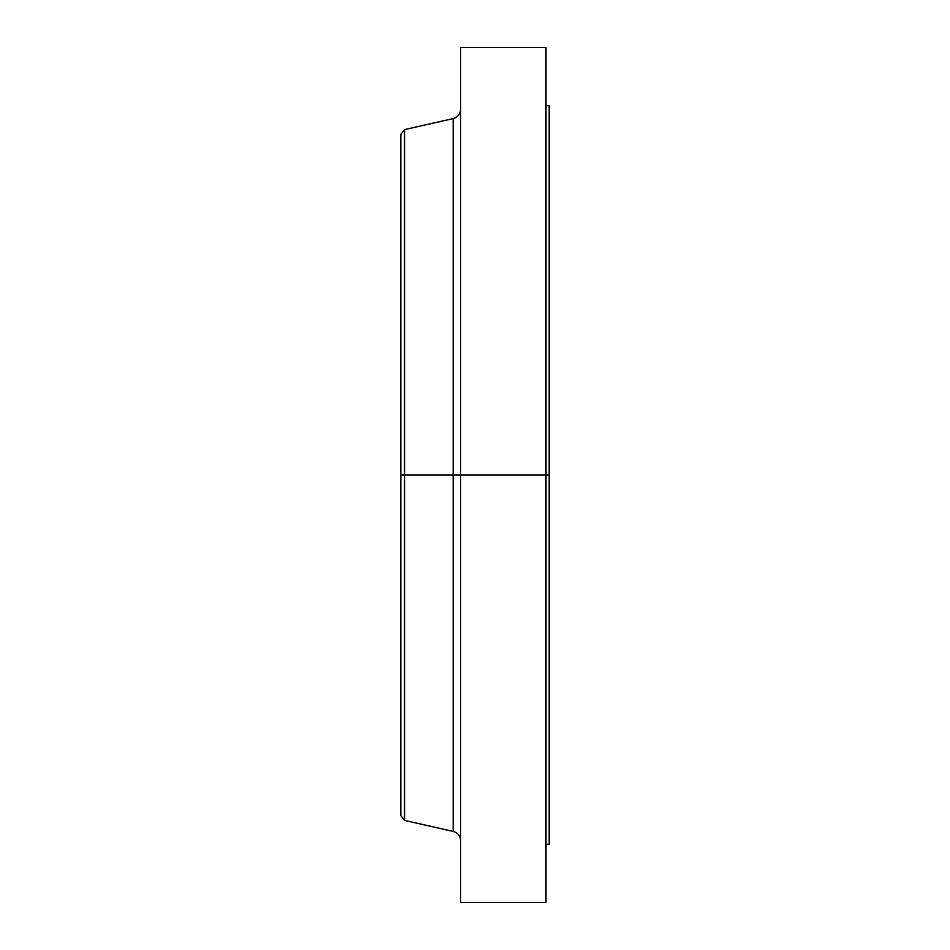 <?xml version="1.0" encoding="UTF-8"?>
<svg xmlns="http://www.w3.org/2000/svg" width="950" height="950" viewBox="0 0 950 950"><rect width="100%" height="100%" fill="white"/><g stroke="black" fill="none" stroke-linecap="round" stroke-linejoin="round"><path stroke-width="1.43" d="M545.989 47.5L545.989 475L545.989 47.5L460.643 47.5L460.643 475L545.989 475L545.989 902.5L545.989 475L549.171 475L549.171 844.277L549.171 475L453.186 475L453.186 118.584L453.186 475L400.829 475L400.829 815.563L400.829 475L404.534 475L404.534 820.396L404.534 475L453.186 475L453.186 118.584C457.841 117.194 460.322 114.083 460.643 109.25M400.829 815.563L404.534 820.396L453.186 831.416L453.186 475L453.186 831.416L453.186 475L460.643 475L460.643 902.5L460.643 47.5M453.186 118.584L404.534 129.604L404.534 475L404.534 129.604L400.829 134.437L400.829 475L400.829 134.437M549.171 105.723L549.171 475L549.171 105.723L545.989 105.723M549.171 844.277L545.989 844.277M545.989 902.5L460.643 902.5M453.186 831.416C457.841 832.806 460.322 835.917 460.643 840.75"/></g></svg>
